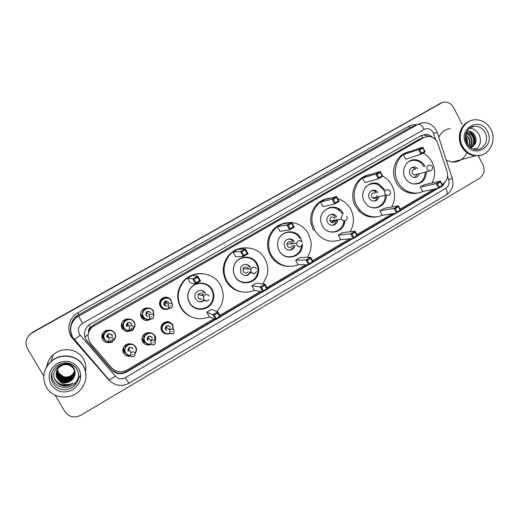 <?xml version="1.0" encoding="UTF-8"?>
<svg xmlns="http://www.w3.org/2000/svg" width="519" height="519" viewBox="0 0 519 519"><rect width="100%" height="100%" fill="white"/><g stroke="black" fill="none" stroke-linecap="round" stroke-linejoin="round"><path stroke-width="0.78" d="M167.494 334.035C165.003 334.1 163.102 333.088 161.785 331.005C160.585 328.663 160.741 326.386 162.252 324.167C165.976 320.658 169.447 320.82 172.652 324.66M152.19 338.654L151.392 340.133M145.301 342.657L142.446 341.359M151.308 344.292C147.818 345.849 144.983 345.109 142.803 342.079C141.557 339.64 141.758 337.292 143.406 335.034C145.099 333.094 147.201 332.329 149.706 332.731M125.455 353.192L122.86 351.253M130.989 356.015C127.836 356.812 125.377 355.904 123.593 353.283C122.309 350.76 122.555 348.353 124.333 346.05C126.13 344.116 128.303 343.409 130.853 343.922M168.072 309.071C164.815 310.128 162.233 309.259 160.319 306.463C159.048 303.926 159.301 301.526 161.085 299.268C164.821 296.167 168.195 296.479 171.192 300.203M144.924 318.809L141.596 317.829M150.361 319.347C146.741 321.293 143.731 320.645 141.324 317.401C140.013 314.774 140.318 312.315 142.232 310.018C143.737 308.494 145.547 307.825 147.662 308.014M124.956 329.396L121.634 327.418M130.918 330.603C127.337 332.309 124.398 331.596 122.114 328.462C120.765 325.757 121.109 323.24 123.146 320.917C124.722 319.399 126.591 318.77 128.744 319.029M104.598 339.711L101.854 336.837M110.275 342.384C107.044 343.247 104.514 342.332 102.678 339.653C101.296 336.876 101.679 334.314 103.819 331.959C105.5 330.428 107.446 329.837 109.665 330.188M172.185 323.96L172.282 324.401M106.745 336.377L107.167 336.429M442.143 184.42L442.662 184.115C446.976 181.099 448.442 176.856 447.047 171.4L437.322 142.18C435.084 138.275 431.873 136.361 427.675 136.445L423.776 137.626L92.123 327.028C87.198 332.29 86.751 337.791 90.786 343.539L111.656 367.835C116.061 372.22 121.128 372.992 126.863 370.138L213.938 318.841M88.522 331.42L90.546 327.521C89.086 328.443 88.412 329.74 88.522 331.42L88.016 336.111M330.324 207.308L330.733 207.645M291.386 231.798L292.009 232.441M422.2 138.203L419.358 139.241L94.108 324.589L90.734 327.418M219.842 315.37L260.48 291.431M266.87 287.662L305.71 264.787M312.561 260.752L349.689 238.883M356.968 234.594L392.461 213.685M400.143 209.163L434.072 189.176M124.489 320.495L123.957 320.93M432.554 137.431C430.309 135.258 427.708 134.272 424.75 134.486L421.11 135.634L88.645 325.089C83.669 330.298 83.189 335.774 87.218 341.521L111.501 369.788C115.86 374.128 120.875 374.887 126.552 372.058L215.586 319.561M421.837 135.264L423.575 134.927L429.745 136.529M478.304 155.758L482.91 164.744C485.181 170.388 484.052 174.909 479.504 178.302L80.912 415.206C74.366 418.314 69.021 417.107 64.881 411.58L55.124 395.16M43.752 376.035L27.488 348.69C24.704 342.91 25.859 337.869 30.958 333.568L442.493 102.418C447.203 101.354 450.907 103.08 453.6 107.582L462.118 124.19M28.616 335.741L32.496 332.309L440.845 103.132M28.409 336.02L32.301 332.575L28.409 336.02M442.707 185.504L445.536 181.514M220.556 316.635L262.685 291.795M267.564 288.921L308.448 264.82M313.236 261.991L352.914 238.597M357.63 235.821L396.159 213.108M400.785 210.377L438.211 188.313M215.106 319.354L126.389 371.636C120.739 374.459 115.743 373.699 111.397 369.379L87.205 341.217C85.46 339.141 84.545 336.74 84.474 334.022M436.998 188.566L400.597 210.02M395.069 213.277L357.435 235.457M351.966 238.682L313.041 261.628M307.637 264.807L267.363 288.551M262.037 291.684L220.341 316.259M443.291 183.713L442.383 184.881M438.497 104.176L439.794 103.586M480.717 155.233L475.326 155.843C469.306 155.207 464.7 152.015 461.514 146.261C456.396 136.906 460.794 123.937 470.039 120.933M438.756 137.217C441.221 132.293 445.023 129.406 450.161 128.556M480.808 155.213L475.495 155.797C469.474 155.162 464.868 151.97 461.676 146.209C456.493 136.737 461.08 123.6 470.506 120.771M462.429 145.982C456.597 135.453 463.097 120.895 474.009 119.85C481.347 119.299 486.984 122.497 490.935 129.439C497.403 141.077 488.574 156.959 476.273 155.59C470.24 154.947 465.627 151.749 462.429 145.982M469.481 128.316C473.672 128.491 476.877 130.561 479.089 134.531C481.613 140.636 480.523 145.664 475.819 149.615M470.363 147.617C473.594 144.846 474.444 141.389 472.913 137.237C471.362 134.278 469.124 132.819 466.185 132.864L466.159 132.864M470.499 147.72C474.048 144.989 475.028 141.434 473.438 137.068C471.888 134.103 469.65 132.643 466.704 132.689L466.211 132.741M469.604 147.02C471.726 144.276 472.128 141.239 470.811 137.911C469.734 135.686 468.086 134.285 465.867 133.701M469.818 147.195C472.199 144.425 472.705 141.272 471.33 137.743C470.149 135.336 468.352 133.908 465.945 133.448M468.599 146.034C469.753 143.542 469.799 141.058 468.728 138.579L465.53 135.05M468.878 146.326C470.259 143.75 470.383 141.11 469.247 138.411L465.614 134.661M467.314 144.34L466.678 139.241L465.316 137.185M467.677 144.879L467.184 139.079L465.342 136.536M473.931 149.323L475.566 148.181L473.296 149.135M470.772 147.902L473.672 145.917L470.785 147.909M473.672 145.917C476.105 143.134 476.656 139.942 475.326 136.348C473.477 132.617 470.681 130.918 466.944 131.249M477.824 155.616L475.962 155.674M466.886 152.657C463.895 159.054 459.03 162.207 452.289 162.103L446.346 160.403M466.931 143.692L465.329 138.002M474.658 144.71C476.066 138.404 474.113 133.908 468.793 131.216M466.659 143.166L465.374 138.599M474.191 145.346C475.962 138.644 473.951 133.921 468.164 131.177M473.912 149.316L475.566 148.181M423.108 191.459C418.236 193.593 413.273 193.645 408.219 191.621C403.756 189.682 400.305 186.464 397.872 181.968C391.151 170.076 398.157 153.41 410.665 151.276M423.115 153.066C426.962 155.116 429.946 158.139 432.068 162.142C435.46 169.2 435.454 176.149 432.048 182.986M418.333 192.893C414.35 193.892 410.406 193.593 406.507 191.998C402.063 190.064 398.631 186.859 396.211 182.396C389.821 171.036 395.893 155.116 407.655 152.177M414.811 159.735L415.278 160.047M426.449 171.653C425.554 181.073 420.701 185.088 411.878 183.687C408.933 182.643 406.669 180.67 405.099 177.777C400.363 169.557 407.253 158.308 416.024 159.82C419.949 160.429 422.933 162.577 424.97 166.255L425.087 166.476M403.347 154.714L405.696 159.197L420.922 154.325L418.476 149.628L403.347 154.714L407.467 152.359L422.764 147.169L425.204 151.866L420.922 154.325L421.499 153.202L424.561 151.444L422.816 148.084L419.748 149.842L421.499 153.202M420.312 187.119L422.641 191.556L438.587 188.235L436.161 183.583L420.312 187.119L424.386 184.732L440.41 181.086L442.824 185.737L438.587 188.235L439.178 187.145L442.207 185.354L440.475 182.033L437.446 183.817L439.178 187.145M419.748 149.842L418.476 149.628L422.764 147.169L422.816 148.084M437.446 183.817L436.161 183.583L440.41 181.086L440.475 182.033M442.824 185.737L442.207 185.354M425.204 151.866L424.561 151.444M406.799 163.226C409.231 160.994 412.067 160.053 415.297 160.403C419.086 161.007 421.966 163.083 423.932 166.638L424.004 166.774M417.892 168.493L415.038 166.878C410.295 167.176 408.602 169.797 409.958 174.741L413.202 177.427C416.251 177.933 418.262 176.642 419.242 173.56M425.366 171.938C424.652 180.508 420.26 184.459 412.203 183.791M410.951 160.416L411.444 160.618L412.618 159.936M415.057 169.285C412.495 169.408 411.573 170.803 412.294 173.476L414.078 174.922L416.446 174.293M416.134 168.986L412.041 167.319M414.739 177.589L417.477 174.021M44.984 370.326C46.236 366.836 48.273 363.845 51.102 361.347C60.671 352.518 77.402 354.86 83.319 365.674C85.051 368.659 85.94 371.889 85.992 375.36M46.716 366.615C47.482 361.938 49.675 357.98 53.301 354.736C62.228 346.51 77.844 348.723 83.371 358.837C85.603 362.736 86.329 366.939 85.557 371.429M44.971 370.352C46.223 366.875 48.261 363.89 51.083 361.393C60.665 352.563 77.396 354.912 83.319 365.726C85.051 368.704 85.94 371.922 85.992 375.393M46.438 387.356C41.754 377.949 43.272 369.372 51.011 361.62C60.606 352.764 77.383 355.119 83.319 365.96C87.575 374.231 86.673 382.146 80.62 389.698C71.745 400.331 52.951 399.163 46.438 387.356M78.719 375.451C78.343 378.286 77.162 380.784 75.184 382.951C69.41 389.548 57.622 388.647 53.528 381.212C51.913 378.409 51.426 375.399 52.062 372.181M56.513 371.422L57.512 377.592C61.767 382.847 66.672 383.346 72.225 379.097L74.762 373.68M68.625 364.254C65.232 363.358 62.111 364.137 59.263 366.596C56.097 369.976 55.494 373.706 57.466 377.774C61.735 383.035 66.646 383.535 72.212 379.279C75.041 376.016 75.502 372.506 73.594 368.743C69.546 363.741 64.719 363.242 59.114 367.244C55.922 370.644 55.319 374.394 57.304 378.494L59.218 380.777C63.169 384.975 67.814 385.714 73.153 382.99C70.565 385.111 67.606 386.117 64.265 386.006C60.185 385.494 57.155 383.502 55.183 380.031C48.202 368.626 68.028 356.832 74.126 368.853C75.91 372.772 75.294 376.385 72.277 379.694L72.154 379.824C67.989 383.47 63.675 383.788 59.218 380.777M56.623 371.091L57.674 376.885C61.904 382.107 66.782 382.607 72.303 378.383L74.775 373.336M56.597 371.169L57.635 377.066C61.871 382.289 66.756 382.788 72.284 378.559L74.775 373.427M56.74 370.767L57.836 376.191C62.04 381.374 66.886 381.874 72.375 377.676L74.781 372.999M56.707 370.845L57.791 376.359C62.008 381.556 66.86 382.055 72.355 377.851L74.781 373.083M56.869 370.443L57.992 375.497C62.17 380.654 66.99 381.147 72.446 376.976L74.84 372.324M56.837 370.527L57.953 375.672C62.137 380.836 66.964 381.329 72.426 377.151L74.84 372.408M57.012 370.131L58.147 374.815C62.306 379.94 67.094 380.433 72.511 376.288L74.898 371.662M56.973 370.209L58.109 374.984C62.274 380.122 67.068 380.609 72.498 376.457L74.833 372.078M57.168 369.82L58.303 374.141C62.436 379.24 67.198 379.726 72.582 375.607L74.885 371.332M57.129 369.898L58.264 374.309C62.403 379.415 67.172 379.902 72.563 375.775L74.892 371.416M57.33 369.522L58.459 373.479C62.565 378.539 67.295 379.026 72.654 374.932L74.892 370.897M57.285 369.593L58.42 373.641C62.533 378.714 67.269 379.201 72.634 375.101L74.872 371.085M57.46 369.294L58.576 372.979C62.663 378.027 67.373 378.507 72.699 374.433L72.718 374.27C69.909 376.872 66.737 377.637 63.208 376.567L58.595 372.889L57.473 369.275M72.718 374.27L74.833 370.67M72.699 374.433L74.853 370.728M73.607 368.574C69.565 363.585 64.745 363.086 59.153 367.076C55.961 370.482 55.364 374.225 57.343 378.312C61.631 383.593 66.568 384.099 72.154 379.824L72.277 379.694M54.949 379.577C58.764 384.871 63.837 386.421 70.162 384.216M54.696 378.987C58.232 384.456 63.214 386.24 69.643 384.332M61.819 385.507C65.881 386.519 69.656 385.682 73.153 382.99M382.639 215.229C374.459 218.454 367.03 216.916 360.361 210.617L356.838 205.758C349.722 193.392 357.643 175.954 370.981 174.365M382.068 175.87L380.271 172.477L377.125 174.287L378.915 177.68L382.068 175.87L382.769 176.265L378.37 178.796L375.86 174.053L380.265 171.523L382.769 176.265C386.72 178.315 389.775 181.365 391.949 185.4C395.51 192.737 395.407 199.938 391.65 206.997M376.924 216.806C370.073 217.954 364.059 215.982 358.882 210.896L355.372 206.062C348.716 194.424 355.288 177.998 367.614 175.214M376.632 183.356L377.988 184.517M369.677 184.057L370.177 184.18M386.175 195.189C387.083 205.388 374.53 212.005 367.167 205.102L364.26 201.456C358.421 191.602 369.418 178.938 379.11 184.219L384.663 189.623M380.271 172.477L380.265 171.523L366.712 175.669L362.483 178.088L364.889 182.617L378.37 178.796L378.915 177.68M379.869 210.805L382.25 215.294L396.49 213.056L394.005 208.353L379.869 210.805L384.047 208.359L398.365 205.79L400.843 210.487L396.49 213.056L397.054 211.973L400.168 210.137L398.391 206.776L395.277 208.612L397.054 211.973M377.125 174.287L375.86 174.053L362.483 178.088M395.277 208.612L394.005 208.353L398.365 205.79L398.391 206.776M400.843 210.487L400.168 210.137M365.642 187.106C369.372 183.525 373.609 182.733 378.357 184.745L383.697 189.96L384.196 191.018M377.981 192.491L376.23 190.875C371.954 188.125 366.68 193.775 369.346 198.277L370.936 200.133C374.867 202.053 377.534 200.885 378.948 196.63M385.156 195.254C385.87 203.448 377.384 210.091 370.092 206.964M375.445 193.087C372.337 192.4 371.091 193.704 371.708 196.999L372.616 198.037C374.848 199.011 376.262 198.277 376.859 195.838M376.411 192.86C375.231 191.264 373.693 190.512 371.799 190.596M374.16 201.138C375.938 200.373 377.008 198.985 377.378 196.98M373.265 198.375L374.141 197.7M341.093 239.635C330.136 243.469 321.339 240.316 314.702 230.189L312.373 223.657C309.733 211.434 318.99 198.693 330.824 198.057M337.72 198.712C341.852 199.886 345.343 202.151 348.197 205.492L350.76 209.28C354.509 216.961 354.282 224.461 350.072 231.766M313.444 230.365L311.128 223.871C308.779 212.751 316.201 200.944 326.769 198.816M338.226 208.508L339.517 210.013L340.23 209.871M329.416 207.529L330.149 207.736M329.494 207.509L329.896 207.782M344.804 220.776C344.538 232.687 327.547 236.56 322.318 225.771L321.319 223.371C316.661 210.221 335.534 200.756 342.624 212.537L343.28 213.62M320.515 202.092L322.98 206.666L334.612 203.961L332.037 199.166L320.515 202.092L324.855 199.607L336.572 196.565L339.141 201.359L334.612 203.961L335.131 202.851L338.369 200.989L336.533 197.564L333.289 199.419L335.131 202.851M338.336 235.133L340.775 239.661L353.205 238.571L350.656 233.822L338.336 235.133L342.631 232.616L355.145 231.189L357.688 235.931L353.205 238.571L353.744 237.494L356.942 235.607L355.126 232.214L351.921 234.101L353.744 237.494M337.071 219.991L337.168 221.944M333.957 231.87L333.665 232.259M333.814 220.53L333.866 222.34M333.548 224.824L333.458 225.194M333.289 199.419L332.037 199.166L336.572 196.565L336.533 197.564M351.921 234.101L350.656 233.822L355.145 231.189L355.126 232.214M357.688 235.931L356.942 235.607M339.141 201.359L338.369 200.989M323.168 211.947C329.61 205.907 335.819 206.225 341.787 212.907L342.384 213.906M336.837 217.026C333.86 211.103 324.654 215.761 327.366 221.847L327.651 222.45C330.013 227.354 337.772 225.343 337.564 219.907M343.87 220.822C343.578 229.515 333.289 235.029 326.25 230.17M343.786 221.652L344.227 221.581L343.87 224.792M337.272 230.851L336.474 231.734M343.753 221.853L344.227 221.581M334.956 218.304C331.693 215.91 330.013 216.786 329.915 220.925L330.032 221.165C332.199 223.391 333.951 223.099 335.28 220.29M335.514 217.344C334.372 215.417 332.724 214.464 330.571 214.49M332.394 225.324C334.755 224.474 336.027 222.748 336.202 220.134M331.531 222.508L333.328 220.614M298.425 264.696C287.195 268.621 278.184 265.481 271.405 255.29C268.479 249.749 267.856 243.956 269.549 237.91C273.241 227.88 280.26 222.748 290.614 222.521M291.769 222.599C299.106 223.533 304.666 227.27 308.455 233.81L310.965 241.432C311.705 247.258 310.459 252.571 307.222 257.385M289.012 266.468C280.889 266.221 274.674 262.51 270.367 255.329C267.46 249.814 266.844 244.053 268.524 238.046C271.372 229.748 276.964 224.733 285.294 223.001M288.609 231.779L289.647 232.155M284.905 232.81L285.236 232.947M289.926 231.708L290.543 232.207M302.356 244.974C302.577 257.333 284.717 261.9 279.235 250.755C277.736 247.946 277.282 244.968 277.873 241.835C279.618 230.585 295.862 228.139 300.767 238.266L302.116 242.01M277.399 226.751L279.929 231.37L289.602 229.846L286.955 224.999L277.399 226.751L281.862 224.202L291.62 222.327L294.26 227.166L289.602 229.846L290.089 228.743L293.417 226.829L291.529 223.365L288.194 225.278L290.089 228.743M295.674 260.123L298.178 264.696L308.695 264.82L306.074 260.025L295.674 260.123L300.086 257.534L310.686 257.314L313.301 262.101L308.695 264.82L309.194 263.749L312.49 261.81L310.622 258.378L307.319 260.317L309.194 263.749M288.194 225.278L286.955 224.999L291.62 222.327L291.529 223.365M307.319 260.317L306.074 260.025L310.686 257.314L310.622 258.378M313.301 262.101L312.49 261.81M294.26 227.166L293.417 226.829M279.105 238.344C283.257 230.138 295.895 230.293 299.956 238.506M294.292 241.789C292.041 237.144 284.581 238.578 284.153 243.761L284.814 247.284C287.078 251.897 294.474 250.482 294.948 245.37M301.403 246.22C300.553 256.496 286.423 260.72 280.312 252.403M292.541 243.677L292.281 243.048C289.939 240.764 288.129 241.14 286.858 244.183L287.221 245.98C289.154 248.108 290.906 247.972 292.482 245.565M293.144 241.899C292.054 240.057 290.465 239.097 288.376 239.032M289.323 250.152C291.801 249.587 293.287 248.024 293.793 245.461M290.841 243.826L290.634 243.353M254.589 290.452C243.067 294.468 233.842 291.354 226.907 281.09C222.956 273.357 223.125 265.715 227.413 258.151C235.477 243.975 257.794 244.663 264.982 259.013C267.687 264.074 268.427 269.426 267.201 275.057L262.945 283.945M241.426 291.847C234.731 290.569 229.625 286.949 226.102 280.987C222.177 273.299 222.346 265.696 226.608 258.177C230.683 251.962 236.353 248.51 243.612 247.823M257.08 263.594C258.806 266.844 259.163 270.243 258.151 273.798C255.471 284.315 239.849 286.17 234.951 276.426C232.81 272.28 232.759 268.102 234.802 263.892C239.045 255.011 252.727 254.894 257.08 263.594M233.089 252.091L235.684 256.756L243.281 256.49L240.563 251.592L233.089 252.091L237.676 249.47L245.364 248.835L248.076 253.733L243.281 256.49L243.735 255.387L247.161 253.415L245.221 249.918L241.789 251.884L243.735 255.387M251.832 285.8L254.401 290.419L262.886 291.827L260.201 286.981L251.832 285.8L256.367 283.14L264.95 284.191L267.629 289.031L262.886 291.827L263.36 290.763L266.747 288.765L264.826 285.301L261.433 287.299L263.36 290.763M241.789 251.884L240.563 251.592L245.364 248.835L245.221 249.918M261.433 287.299L260.201 286.981L264.95 284.191L264.826 285.301M267.629 289.031L266.747 288.765M248.076 253.733L247.161 253.415M234.925 276.199C232.856 272.203 232.804 268.167 234.77 264.1C238.857 255.478 252.13 255.335 256.36 263.775C258.034 266.935 258.378 270.237 257.385 273.688C254.764 283.854 239.661 285.619 234.925 276.199M250.541 267.149C247.083 263.25 243.774 263.386 240.602 267.564L240.803 272.799C244.52 276.809 247.887 276.517 250.917 271.937L250.975 271.774M248.653 268.978L248.426 268.472C246.551 266.37 244.773 266.468 243.1 268.745L243.229 271.482C244.786 273.403 246.454 273.5 248.231 271.781M249.62 267.123C248.64 265.462 247.2 264.508 245.312 264.275M244.747 275.602C247.252 275.472 249.003 274.233 249.989 271.885M209.533 316.914C197.707 321.047 188.248 317.946 181.15 307.618C176.622 298.574 177.414 289.965 183.525 281.804C192.964 269.692 213.432 271.573 220.303 284.918C223.877 291.723 224.091 298.678 220.958 305.775L217.046 311.556M190.038 316.259C186.01 314.242 182.87 311.277 180.599 307.358C176.097 298.367 176.882 289.81 182.96 281.694C188.28 275.68 194.885 273 202.773 273.649M206.99 284.555L208.69 286.306M203.104 283.231L203.844 283.796M212.18 289.628C214.379 293.838 214.399 298.094 212.258 302.382C207.911 311.277 193.963 311.608 189.429 302.817C186.911 297.848 187.223 293.04 190.376 288.382C195.611 280.844 208.048 281.603 212.18 289.628M187.534 278.145L190.194 282.861L195.592 283.912L192.796 278.963L187.534 278.145L192.251 275.453L197.745 276.127L200.529 281.071L195.592 283.912L196.007 282.823L199.543 280.792L197.551 277.256L194.015 279.28L196.007 282.823M206.77 312.191L209.404 316.862L215.735 319.626L212.972 314.728L206.77 312.191L211.428 309.467L217.863 311.854L220.62 316.752L215.735 319.626L216.17 318.575L219.667 316.519L217.695 313.015L214.198 315.072L216.17 318.575M211.311 288.279L211.72 289.524M194.015 279.28L192.796 278.963L197.745 276.127L197.551 277.256M214.198 315.072L212.972 314.728L217.863 311.854L217.695 313.015M220.62 316.752L219.667 316.519M200.529 281.071L199.543 280.792M192.082 305.71L191.563 305.62M189.928 303.206L189.545 303.031M204.791 292.878L204.577 292.015M189.792 302.992L189.377 302.726M189.513 302.525C187.08 297.724 187.378 293.079 190.415 288.577C195.475 281.253 207.542 281.973 211.551 289.751C213.679 293.845 213.698 297.971 211.609 302.136C207.386 310.719 193.898 311.024 189.513 302.525M199.594 283.432L199.056 283.186M205.569 293.222C202.494 289.55 199.251 289.433 195.832 292.872C194.58 294.883 194.482 296.933 195.553 299.028C198.05 302.292 200.996 302.739 204.395 300.384M192.179 306.191L192.763 306.275M203.351 294.604C201.683 292.632 199.945 292.58 198.128 294.455L198.005 297.705C198.998 299.145 200.315 299.56 201.969 298.938M204.888 293.047L201.625 290.419M198.323 301.481C200.457 301.987 202.332 301.481 203.948 299.956M202.572 295.72L202.235 294.584M199.549 299.041L200.003 298.613M84.857 337.052L87.964 334.619M422.875 137.957L421.389 135.485M125.909 371.909L125.319 370.903M114.465 371.876L115.802 370.884M90.546 327.521L88.983 324.803M419.358 139.241L423.776 137.626M94.108 324.589L94.25 325.504M435.616 139.741L433.125 132.449C430.815 128.848 427.831 127.836 424.179 129.413L82.489 323.337C78.44 326.185 77.409 329.786 79.388 334.152L115.348 376.178C118.248 379.065 121.589 379.564 125.377 377.67L445.873 188.248C448.721 186.25 449.681 183.454 448.766 179.853L447.566 176.201M72.407 337.467C68.761 329.928 70.117 323.246 76.475 317.427L418.022 124.32L421.662 122.99C427.967 122.127 432.827 124.534 436.232 130.198M109.12 380.362L72.77 338.693C65.835 331.096 68.43 317.771 77.772 312.834L408.563 126.383L410.036 127.616L418.022 124.32C419.968 123.976 422.018 125.676 424.179 129.413M73.996 339.679L80.186 335.268M408.563 126.383C411.152 124.956 413.915 124.424 416.861 124.8M412.696 126.519L410.036 127.616L76.676 315.961C72.874 319.081 70.889 323.045 70.707 327.846M32.107 332.841L32.496 332.309M82.489 323.337L78.57 316.026L78.713 314.592L77.772 312.834M106.752 378.117L107.219 377.741M72.77 338.693L73.309 338.258M108.951 380.239L115.348 376.178M125.377 377.67L128.842 383.275L446.431 194.846C452.114 190.882 454.054 185.419 452.263 178.465M445.873 188.248C447.462 191.576 447.65 193.775 446.431 194.846M448.766 179.853L452.205 178.289L437.186 132.423L433.599 133.584M126.389 371.636L126.552 372.058M111.397 369.379L111.501 369.788M471.615 127.038L474.47 126.312C479.102 126.104 482.657 128.193 485.135 132.579C489.274 140.02 483.805 150.218 475.942 149.621C471.998 149.316 468.936 147.24 466.769 143.387M465.991 143.912C457.563 128.718 480.172 115.782 487.432 131.469C495.788 146.462 473.445 159.612 465.991 143.912M414.078 174.922L431.263 170.608C433.423 168.299 433.06 166.443 430.18 165.048L428.344 165.34C426.955 166.359 426.605 167.715 427.299 169.421L429.161 170.939L431.12 170.667M80.776 374.984L78.447 378.513M76.994 369.405C79.796 374.906 79.135 380.122 75.028 385.053C69.157 391.774 57.161 390.865 52.99 383.294C49.986 377.313 50.901 371.805 55.741 366.771C61.917 360.809 73.056 362.223 76.981 369.379M51.057 384.676C47.223 376.191 49.266 369.1 57.181 363.41C66.062 359.446 73.263 361.172 78.791 368.587C82.573 376.989 80.562 384.041 72.744 389.737C63.915 393.791 56.681 392.105 51.057 384.676M372.616 198.037L385.993 195.066L389.088 195.17C391.021 193.412 390.969 191.654 388.939 189.896L386.117 189.837C384.689 190.882 384.332 192.264 385.04 193.983L385.993 195.066L388.965 195.215M342.702 215.022C341.32 216.001 340.912 217.325 341.476 218.992L341.593 219.239C342.637 220.796 343.98 221.204 345.622 220.458M302.188 242.139C301.124 240.569 299.742 240.161 298.049 240.926L296.524 243.327L296.907 245.208C297.796 246.596 299.015 247.076 300.559 246.648M256.367 268.777C255.27 267.188 253.849 266.792 252.104 267.577L250.787 269.063L250.924 271.937C251.812 273.305 253.038 273.792 254.602 273.396M209.196 296.193C208.067 294.591 206.607 294.202 204.817 295.013L203.72 296.044L203.591 299.45C204.473 300.793 205.693 301.286 207.263 300.929M161.007 299.359L161.772 299.729C160.112 301.831 159.884 304.089 161.085 306.502C163.128 308.714 164.789 309.681 166.061 309.402C166.547 309.661 167.819 309.214 169.882 308.052C166.43 310.219 163.491 309.7 161.059 306.502C159.865 304.115 160.105 301.857 161.772 299.729C165.302 296.797 168.474 297.089 171.309 300.598L172.049 303.855M171.011 300.812C167.793 294.604 157.737 300.365 161.441 306.327C163.602 309.227 166.275 309.765 169.454 307.942M166.917 306.204L163.835 304.945C163.699 300.988 165.295 300.066 168.623 302.188M168.318 302.402C167.17 300.988 165.885 300.884 164.478 302.09L164.218 304.77L166.398 305.925C164.951 305.659 164.218 305.269 164.199 304.77L164.478 302.09L168.428 304.056C169.908 302.785 171.251 302.895 172.457 304.381L172.224 307.151C170.751 308.461 169.395 308.364 168.156 306.865L168.428 304.056L168.279 306.859C170.141 308.318 171.452 308.416 172.224 307.151M170.167 305.938L170.887 305.522L170.167 305.938M163.576 298.328L162.194 298.276M162.979 308.941L163.809 308.928M167.871 297.452L168.487 298.12M167.086 297.744L166.106 297.115M160.845 307.242L161.973 307.67L160.884 307.287M169.207 298.477L168.74 297.828M164.302 304.938C165.73 304.102 166.372 302.869 166.229 301.241M143.088 309.253L143.919 309.914C142.141 312.042 141.869 314.358 143.101 316.856C144.872 318.919 146.468 319.886 147.883 319.749L151.198 318.938C147.883 320.457 145.177 319.762 143.082 316.856C141.849 314.384 142.128 312.075 143.919 309.914C147.48 307.092 150.653 307.417 153.436 310.887L153.877 315.682M153.656 315.195L153.131 311.115C149.881 304.88 139.721 310.699 143.458 316.681C145.301 319.289 147.727 319.989 150.744 318.789M148.045 316.635L145.878 315.286C145.742 311.309 147.357 310.375 150.718 312.503M150.4 312.723C149.271 311.322 147.993 311.205 146.566 312.36L146.254 315.111L147.441 316.123M153.682 315.241L153.384 318.069C151.892 319.328 150.542 319.217 149.329 317.732L149.654 314.845C151.146 313.632 152.489 313.755 153.676 315.221M151.314 316.824L152.041 316.408L151.314 316.824M146.618 308.234L145.742 308.085M140.552 313.599L141.136 315.046L143.296 317.161M144.334 318.361L140.688 315.824M124.184 320.061L124.748 320.872C122.854 323.026 122.542 325.387 123.807 327.969C125.183 329.799 126.688 330.759 128.336 330.843L130.775 330.584C127.797 331.323 125.468 330.454 123.788 327.969C122.516 325.426 122.841 323.058 124.748 320.872C128.342 318.141 131.515 318.497 134.265 321.936C135.414 324.161 135.258 326.328 133.811 328.43M124.158 327.8C127.473 334.054 137.704 328.131 133.941 322.163C130.658 315.902 120.376 321.793 124.158 327.8M126.61 326.386C126.474 322.383 128.102 321.443 131.502 323.571L131.755 325.673M131.171 323.798C130.055 322.416 128.777 322.28 127.337 323.402L127.142 326.464M133.513 326.866L133.169 329.786C131.657 330.999 130.308 330.875 129.108 329.403L129.49 326.451C130.996 325.27 132.339 325.413 133.513 326.866M131.067 328.514L131.8 328.092L131.067 328.514M124.184 322.305L124.339 321.326L124.93 321.3M124.086 328.43L121.297 325.128M121.718 323.103L122.568 325.951M126.668 325.004L126.247 324.926M126.351 325.776L128.757 325.413M109.561 342.118C107.245 342.092 105.48 341.126 104.267 339.212C102.97 336.604 103.32 334.191 105.331 331.972C108.964 329.318 112.143 329.695 114.868 333.107C116.12 335.598 115.828 337.94 113.985 340.14M104.63 339.043C107.984 345.33 118.332 339.335 114.524 333.341C111.209 327.054 100.809 333.016 104.63 339.043M107.109 337.616C106.972 333.587 108.62 332.64 112.059 334.768L112.364 336.701M111.987 335.709L111.721 335.002C110.612 333.626 109.334 333.483 107.881 334.573L107.472 337.447L107.881 334.573L109.068 338.2C110.592 337.058 111.935 337.207 113.097 338.648L112.707 341.632C111.183 342.812 109.827 342.676 108.646 341.217L109.068 338.2L108.776 341.223C110.586 342.657 111.896 342.793 112.707 341.632M110.566 340.347L111.313 339.919L110.566 340.347M104.819 332.536L104.793 333.302M103.781 338.148L102.107 334.768M102.885 333.101L103.482 336.442M107.284 335.527L106.901 335.339M101.912 335.676L102.548 337.155M106.745 336.189L108.529 336.565M162.252 324.167L162.972 324.732C161.565 326.795 161.428 328.942 162.557 331.167C164.134 333.866 166.696 334.606 170.245 333.386C167.053 334.671 164.484 333.931 162.538 331.167C161.409 328.962 161.552 326.821 162.972 324.732C166.482 321.417 169.752 321.566 172.782 325.186L173.352 329.494M173.048 329.306L172.483 325.419C169.265 319.23 159.216 325.063 162.921 330.999C164.724 333.568 167.112 334.268 170.083 333.088M169.797 327.041C168.565 325.582 167.248 325.53 165.846 326.886L165.697 329.435L166.936 330.46M174.014 330.253L173.878 332.854C172.412 334.327 171.023 334.288 169.707 332.744L169.862 330.071C171.335 328.644 172.71 328.696 174.001 330.227M172.438 331.446L171.718 331.868L172.438 331.446M165.01 328.787L166.8 327.645M161.623 330.7L162.596 331.232M169.629 329.091L170.096 328.242M169.512 322.571L168.792 321.774M172.087 323.837L172.204 324.343M170.226 322.312L170.453 322.682M165.314 329.597C165.178 325.64 166.774 324.712 170.096 326.808M144.34 334.093L145.125 335.027C143.594 337.129 143.413 339.335 144.587 341.658C146.124 344.032 148.363 344.908 151.295 344.285C148.415 344.934 146.176 344.058 144.567 341.651C143.4 339.368 143.581 337.162 145.125 335.027C148.681 331.842 151.944 332.037 154.922 335.611C155.862 337.363 155.921 339.166 155.11 341.022M154.863 340.73L154.61 335.845C151.36 329.636 141.207 335.534 144.944 341.489C146.423 343.714 148.492 344.538 151.152 343.967M151.885 337.493C150.679 336.053 149.362 335.981 147.941 337.292L147.74 339.913L148.207 340.483M150.886 343.76L151.1 341.009C152.586 339.634 153.968 339.705 155.233 341.217L155.051 343.928C153.566 345.343 152.177 345.284 150.886 343.76M153.598 342.475L152.871 342.903L153.598 342.475M147.013 338.933L148.843 338.349M144.749 341.95L142.018 339.621M142.083 337.921L143.413 340.14M143.354 335.099L143.802 337.188M147.364 340.075C147.227 336.098 148.836 335.157 152.197 337.253M125.423 345.031L125.961 346.108C124.307 348.236 124.093 350.507 125.3 352.914C126.578 354.899 128.407 355.846 130.788 355.768C128.381 355.852 126.545 354.899 125.28 352.914C124.073 350.546 124.3 348.275 125.961 346.108C129.562 343.027 132.825 343.26 135.751 346.796C136.912 349.053 136.744 351.246 135.245 353.374M134.849 353.316C136.341 351.305 136.536 349.216 135.427 347.042C132.144 340.801 121.868 346.77 125.65 352.751C126.811 354.581 128.498 355.47 130.71 355.424M130.678 355.593L130.944 352.758C132.449 351.434 133.831 351.519 135.076 353.017L134.843 355.807C133.331 357.169 131.943 357.098 130.678 355.593M133.37 354.321L132.637 354.749L133.37 354.321M127.758 349.618L129.296 349.572M124.891 352.096L122.821 349.449M132.663 348.71C131.476 347.289 130.159 347.205 128.718 348.463L128.472 351.162M123.217 347.892L123.911 349.897M125.643 346.51L125.663 345.518M128.096 351.318C127.959 347.315 129.594 346.368 132.987 348.47M92.006 326.101L92.123 327.028M423.575 134.927L424.75 134.486M70.746 326.334C70.578 325.043 72.958 318.199 76.676 315.961L76.475 317.427C70.266 323.266 69.04 329.948 72.803 337.467L109.425 380.304C115.121 385.902 121.595 386.889 128.842 383.275M30.958 333.568L31.361 333.036M436.343 130.412L437.173 132.39M470.227 127.784L474.47 126.312C467.392 126.636 462.864 136.25 466.73 143.302M466.704 132.689L466.185 132.864M476.273 155.59L475.495 155.797M475.326 155.843L452.289 162.103M416.024 159.82L414.376 160.326M408.219 191.621L406.507 191.998M415.038 166.878L413.299 167.378M51.102 361.347L53.301 354.736M55.741 366.771C59.471 363.91 63.033 362.651 66.413 362.989C70.02 362.872 73.581 365.013 77.097 369.405C79.868 375.036 79.173 380.252 75.028 385.053L75.184 382.951M379.11 184.219L377.903 184.537M360.361 210.617L358.882 210.896M376.23 190.875L374.673 191.252M312.373 223.657L311.128 223.871M333.691 214.451L332.342 214.71M329.915 220.925L341.476 218.992C342.54 220.711 343.954 221.191 345.732 220.419C347.172 219.375 347.516 217.999 346.757 216.293M269.549 237.91L268.524 238.046M286.858 244.183L296.524 243.327C296.952 246.175 298.49 247.2 301.137 246.395L302.583 243.833M227.413 258.151L226.608 258.177M243.1 268.745L250.787 269.063C250.521 272.475 252.013 273.824 255.251 273.117L256.555 271.515M183.525 281.804L182.96 281.694M198.128 294.455L203.72 296.044C202.968 299.723 204.402 301.247 208.022 300.624L209.125 299.502M147.467 316.142L146.235 315.111L146.566 312.36L149.654 314.845L149.453 317.732C151.288 319.179 152.599 319.295 153.384 318.069M143.289 317.187L141.097 315.046L140.545 313.684M126.954 326.217L127.337 323.402L129.49 326.451L129.237 329.403C131.054 330.843 132.364 330.973 133.169 329.786M122.432 325.783L121.699 323.168M109.554 342.118C109.652 342.345 105.701 341.898 104.287 339.212C102.989 336.559 103.339 334.145 105.331 331.972L105.046 331.025M103.489 336.52L102.853 333.146M173.878 332.854C172.12 334.165 170.77 334.126 169.836 332.75L169.862 330.071L165.846 326.886L165.671 329.429L166.962 330.473M161.649 330.752L162.59 331.252M147.714 339.913L147.941 337.292L151.1 341.009L151.023 343.773C151.911 345.103 153.261 345.154 155.051 343.928M142.07 337.992L142.53 339.024M128.446 351.155L128.718 348.463L130.944 352.758L130.814 355.612C130.535 356.326 134.123 357.539 134.843 355.807M123.198 347.951L123.866 349.89"/></g></svg>
